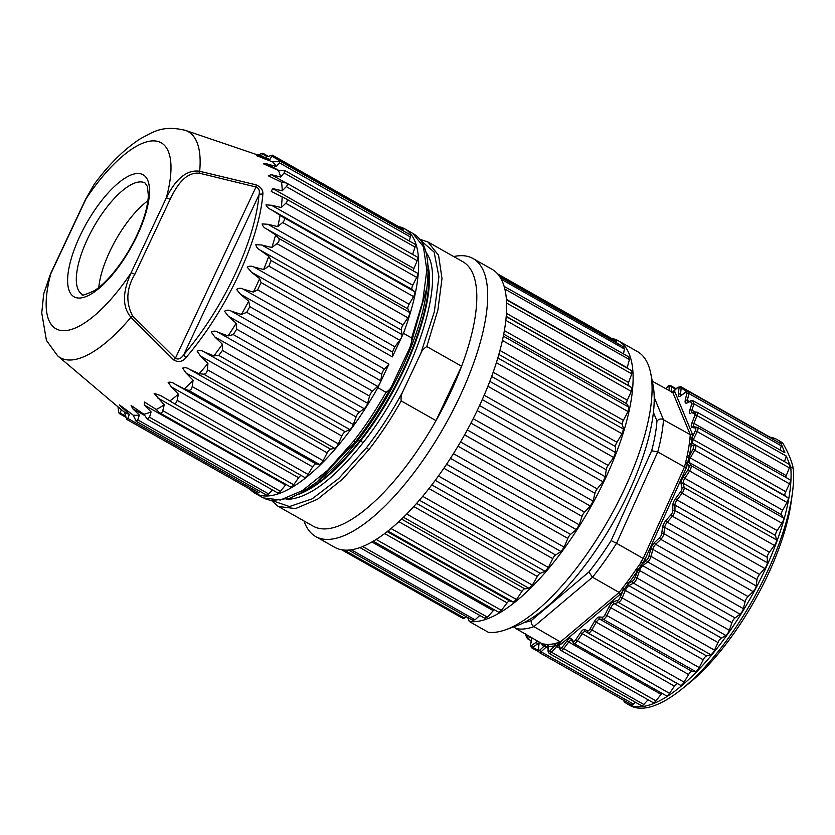 <?xml version="1.0" encoding="UTF-8"?>
<svg xmlns="http://www.w3.org/2000/svg" width="835" height="835" viewBox="0 0 835 835"><rect width="100%" height="100%" fill="white"/><g stroke="black" fill="none" stroke-linecap="round" stroke-linejoin="round"><path stroke-width="1.25" d="M147.879 200.755A63.888 23.077 -60.5 0 0 98.78 287.511M255.04 493.266L263.234 497.9L280.372 500.008L302.468 490.573L327.675 470.272L353.758 440.984A3.121 1.106 38 0 0 355.793 441.454C369.039 424.42 381.115 405.779 392.012 385.53C391.239 387.941 389.246 390.206 386.031 392.335L377.848 387.701A151.939 54.88 119.5 0 1 255.04 493.266A151.939 54.88 119.5 0 1 249.895 489.112M261 156.615L262.879 153.306M267.221 156.5L262.827 154.016C263.359 152.993 262.482 153.003 260.186 154.037L258.078 155.059M398.514 226.546A151.939 54.88 119.5 0 1 404.714 228.811A151.939 54.88 119.5 0 1 403.441 333.311L392.356 356.879L261.052 282.564L259.664 278.65L251.502 272.231L247.233 267.21C249.018 265.927 251.199 265.843 253.788 266.939L263.589 269.538L268.891 266.156L271.093 260.51L268.745 256.324L260.019 250.02C257.691 248.966 256.303 247.17 255.854 244.634L261.762 245.02L271.813 247.494L276.949 243.663C279.099 241.785 279.642 240 278.577 238.288L275.644 234.896L266.636 228.967C264.288 227.976 262.785 226.285 262.106 223.916L267.837 224.281L277.763 226.619L282.637 222.496C284.631 220.534 284.975 218.885 283.649 217.538L270.884 209.501C268.526 208.562 266.897 207.007 265.989 204.846L271.511 205.264L281.27 207.539L285.779 203.281C287.595 201.308 287.72 199.847 286.155 198.907L271.25 191.455L272.659 188.553L282.209 190.839L286.29 186.612C287.887 184.692 287.783 183.47 285.998 182.938L281.541 182.249L268.286 175.809L271.26 174.661L280.57 177.03L284.14 172.981L284.495 170.403L278.379 170.361L263.359 163.785L267.346 163.994L276.385 166.53L279.401 162.825L279.631 160.978L272.753 161.99L256.522 155.613L269.799 159.652L272.356 155.216L264.82 157.377M403.117 230.794L403.148 230.533A4.676 1.691 -60.5 0 0 402.752 228.947L272.387 155.153M409.338 241.002L410.329 236.921A4.676 1.691 -60.5 0 0 410.048 234.718L279.673 160.915M412.605 254.404L415.058 247.087A4.676 1.691 -60.5 0 0 414.985 244.206L284.526 170.361M286.791 183.22L285.998 182.938M413.325 270.853A4.676 1.691 119.5 0 1 413.93 268.515L417.208 260.708A4.676 1.691 -60.5 0 0 417.396 257.117L286.802 183.199M253.788 266.939L394.788 346.744L399.808 340.252A4.676 1.691 -60.5 0 0 401.217 337.945A4.676 1.691 -60.5 0 0 402.011 334.616L401.291 329.982A4.676 1.691 119.5 0 1 403.034 324.982L407.866 317.77A4.676 1.691 -60.5 0 0 409.505 312.384L407.908 308.929A4.676 1.691 119.5 0 1 409.108 304.232L413.555 296.592A4.676 1.691 -60.5 0 0 414.577 291.645L412.156 289.463A4.676 1.691 119.5 0 1 412.782 285.226L416.707 277.377A4.676 1.691 -60.5 0 0 417.218 273.066L286.155 198.907M275.644 234.896A145.697 52.626 119.5 0 1 271.813 247.494M280.153 215.012A145.697 52.626 119.5 0 1 277.763 226.619M282.136 197.279A145.697 52.626 119.5 0 1 281.27 207.539M281.541 182.249A145.697 52.626 119.5 0 1 282.209 190.839M278.379 170.361A145.697 52.626 119.5 0 1 280.57 177.03M272.753 161.99A145.697 52.626 119.5 0 1 276.385 166.53M256.637 155.759L261.042 156.886L264.685 158.942M170.1 199.377C175.934 187.197 185.193 171.53 199.596 173.252L255.99 187.009A3.121 1.232 -75.6 0 0 256.074 184.859C261.031 187.113 263.286 190.276 262.848 194.325A3.121 2.296 -175.4 0 0 258.975 194.91C260.009 190.891 259.017 188.261 255.99 187.009L175.402 358.267L132.504 315.839C125.626 302.207 126.409 288.367 134.832 274.329L170.1 199.377A3.121 0.595 -154.8 0 0 166.29 197.958C172.427 185.433 183.606 168.785 199.669 171.279A129.874 46.906 119.5 0 0 185.286 130.323L265.572 157.617A145.697 52.626 119.5 0 1 269.799 159.652M236.148 323.281A145.697 52.626 119.5 0 1 228.101 335.92L233.268 334.595L236.702 329.199L236.148 323.281L228.289 316.162L224.521 311.225C226.796 309.858 229.04 309.827 231.264 311.142L241.398 314.44L246.711 312.321L249.822 306.675L248.694 301.205L240.553 294.285L236.566 289.442C238.726 287.981 240.939 287.877 243.194 289.119L253.349 292.083L257.639 289.829L261.052 282.564M173.68 403.315L304.451 477.328A4.676 1.691 -60.5 0 0 304.493 477.359A4.676 1.691 -60.5 0 0 308.073 474.437L312.645 466.89A4.676 1.691 119.5 0 1 315.995 463.905L319.367 464.364A4.676 1.691 -60.5 0 0 323.114 460.669L327.195 452.852A4.676 1.691 119.5 0 1 330.597 449.178L334.605 448.27A4.676 1.691 -60.5 0 0 338.363 443.865L341.818 436.027A4.676 1.691 119.5 0 1 345.189 431.768L349.698 429.524A4.676 1.691 -60.5 0 0 353.341 424.545L356.086 416.926A4.676 1.691 119.5 0 1 359.311 412.208L364.185 408.691A4.676 1.691 -60.5 0 0 367.619 403.305L369.561 396.114A4.676 1.691 119.5 0 1 372.535 391.104L377.629 386.417A4.676 1.691 -60.5 0 0 379.988 383.067A4.676 1.691 -60.5 0 0 380.75 380.77L381.825 374.247A4.676 1.691 119.5 0 1 384.465 369.08L388.933 364.143L377.848 387.701M222.423 344.229A145.697 52.626 119.5 0 1 213.864 355.887L218.77 355.428L222.423 350.45L222.423 344.229L214.814 336.964L211.245 332.017C213.593 330.796 215.858 330.879 218.029 332.257L228.101 335.92M207.925 363.402A145.697 52.626 119.5 0 1 199.106 373.725L203.677 374.174C205.744 374.049 206.996 372.587 207.435 369.769L207.925 363.402L200.546 356.065L197.133 351.17C199.523 350.157 201.788 350.376 203.917 351.806L213.864 355.887M193.094 380.228A145.697 52.626 119.5 0 1 184.305 388.901L188.439 390.269C190.338 390.561 191.591 389.329 192.196 386.563L193.094 380.228L185.923 372.901L182.625 368.11C185.015 367.358 187.249 367.734 189.326 369.216L199.106 373.725M178.387 394.172A145.697 52.626 119.5 0 1 169.881 400.936L173.523 403.221C175.214 403.931 176.425 402.971 177.156 400.341L178.387 394.172L171.373 386.939L168.148 382.336C170.497 381.877 172.688 382.42 174.724 383.943L184.305 388.901M173.523 403.221L304.493 477.359M164.245 404.839A145.697 52.626 119.5 0 1 156.281 409.484L159.381 412.647C160.842 413.763 161.98 413.106 162.783 410.663L164.245 404.839L154.151 393.4L160.539 395.55L169.881 400.936M159.381 412.647L290.559 487.003A4.676 1.691 -60.5 0 0 293.701 484.77L298.617 477.714A4.676 1.691 119.5 0 1 301.111 475.439M151.104 411.885A145.697 52.626 119.5 0 1 143.933 414.275L147.263 419.055L149.507 417.239L151.104 411.885L144.267 405.038L144.486 402.021L156.281 409.484M147.242 419.097L277.742 492.953A4.676 1.691 -60.5 0 0 280.424 491.335L285.539 484.989A4.676 1.691 119.5 0 1 286.019 484.446M144.705 415.517L132.755 408.753L131.116 405.455L143.933 414.275M139.362 415.11A145.697 52.626 119.5 0 1 133.193 415.162L136.074 421.164L137.733 419.848L139.362 415.11L132.755 408.753M136.042 421.216L266.448 495.019A4.676 1.691 -60.5 0 0 268.651 493.944L272.44 489.957M129.373 414.4A145.697 52.626 119.5 0 1 124.394 412.125L126.68 419.285L127.818 418.418L129.373 414.4L119.551 404.902L133.193 415.162M128.559 411.592L122.515 408.179L119.562 404.902M126.638 419.358L257.003 493.141A4.676 1.691 -60.5 0 0 258.735 492.514L260.04 491.397M117.996 406.895L118.507 411.06C118.904 413.482 119.426 414.129 120.063 412.991L121.451 409.787L111.295 401.228L124.394 412.125M114.771 404.109L110.982 400.977M119.353 413.513L120.063 412.991L125.323 415.976M403.441 333.311L411.624 337.956C412.093 341.077 411.561 344.166 410.048 347.203L426.894 287.804L426.226 292.751C420.923 334.804 392.283 396.667 358.069 440.014C345.575 455.983 333.207 468.905 320.953 478.779L317.049 481.91L355.793 441.454M251.502 272.231L392.502 352.036L394.788 346.744M268.745 256.324A145.697 52.626 119.5 0 1 263.589 269.538M392.356 356.879L392.513 352.036M259.664 278.65A145.697 52.626 119.5 0 1 253.349 292.083M257.639 289.829L388.933 364.143M248.694 301.205A145.697 52.626 119.5 0 1 241.398 314.44M392.012 385.53L410.048 347.203M420.443 240.25L434.116 252.045L438.918 276.761L434.325 311.768L420.83 353.341C421.602 350.94 423.595 348.675 426.8 346.556L461.609 366.241L436.016 420.631L401.217 400.915C400.748 397.731 401.28 394.642 402.804 391.646C391.907 411.905 379.831 430.536 366.586 447.56L338.728 478.518L312.133 498.85L289.442 506.553L272.93 500.864M420.83 353.341L402.804 391.646M401.217 400.915C391.291 418.46 380.53 434.68 368.934 449.574L342.841 478.862L317.644 499.163L295.548 508.588L278.41 506.49L313.208 526.186A151.939 54.88 -60.5 0 0 323.51 528.91A151.939 54.88 -60.5 0 0 436.016 420.631A151.939 54.88 -60.5 0 0 461.609 366.241A151.939 54.88 -60.5 0 0 462.893 261.741L428.084 242.035L419.661 239.227M132.504 315.839A3.121 0.929 135.5 0 1 130.949 317.31C119.614 303.888 125.511 285.56 131.032 272.909A106.849 38.598 -60.5 0 1 63.909 330.702A106.849 38.598 -60.5 0 1 50.862 273.609A3.121 0.595 25.2 0 0 50.57 273.713L85.838 198.761A3.121 0.595 25.2 0 1 86.12 198.657L50.862 273.609L43.723 293.795M85.838 198.761L94.418 183.982L86.12 198.657A106.849 38.598 -60.5 0 1 153.243 140.875A106.849 38.598 -60.5 0 1 166.29 197.958L131.032 272.909A3.121 0.595 -154.8 0 1 134.832 274.329M173.68 359.937A3.121 0.95 134 0 0 175.402 358.267C178.262 359.927 181.07 358.716 183.815 354.635A3.121 1.388 40.6 0 0 186.028 357.568C182.583 361.816 178.46 362.609 173.68 359.937L130.949 317.31A129.874 46.906 119.5 0 1 57.646 355.835L111.953 401.802M199.596 173.252A3.121 1.242 -77.1 0 0 199.669 171.279L256.074 184.859M627.461 704.051L629.997 705.481A151.939 54.88 -60.5 0 0 681.381 689.439L688.103 684.053A141.136 50.977 -60.5 0 0 791.204 501.887L792.363 493.349A151.939 54.88 -60.5 0 0 793.25 468.299L790.724 466.869A151.939 54.88 119.5 0 1 730.98 629.402A151.939 54.88 119.5 0 1 627.461 704.051A151.939 54.88 119.5 0 1 624.204 701.755L623.588 700.241M655.976 700.878L563.656 648.628A4.676 1.691 119.5 0 1 560.859 650.392L653.179 702.642A4.676 1.691 -60.5 0 0 655.976 700.878L661.059 694.334A4.676 1.691 119.5 0 1 661.978 693.321M559.627 648.221L556.642 646.541L551.476 652.218A4.676 1.691 119.5 0 1 549.169 653.429L641.468 705.669A4.676 1.691 -60.5 0 0 643.795 704.469L648.075 699.761M547.896 648.096L546.173 647.125L541.08 651.78A4.676 1.691 119.5 0 1 539.233 652.5L631.552 704.75A4.676 1.691 -60.5 0 0 633.4 704.03L635.372 702.214M560.389 641.927A142.127 51.342 119.5 0 1 558.448 642.595L553.782 643.795A142.127 51.342 119.5 0 1 547.551 644.401A1.555 1.43 -89.4 0 1 548.146 646.499L544.149 646.123A1.555 1.44 100.3 0 0 543.595 644.035A142.127 51.342 119.5 0 1 542.061 643.702L515.612 628.39L514.099 626.72M557.728 643.034A1.555 1.461 -142.2 0 1 558.688 644.526L554.45 645.883L550.213 650.548A3.121 1.127 119.5 0 1 548.376 650.726L548.146 646.499A143.693 51.906 -60.5 0 0 554.45 645.883A1.555 1.388 -101.1 0 0 553.782 643.795M697.079 415.496L692.977 413.179M691.933 412.803A4.874 1.764 119.5 0 1 691.933 410.152L695.315 412.072M784.493 461.63L786.246 456.046L693.927 403.796L691.693 404.056L689.856 409.901L691.933 410.152L693.927 403.796L692.549 400.466L784.869 452.716L780.391 441.903L782.927 443.333A151.939 54.88 -60.5 0 0 779.671 441.037L777.134 439.607A151.939 54.88 119.5 0 1 780.391 441.903M785.756 477.328A4.676 1.691 119.5 0 1 786.246 475.626L789.346 467.861A4.676 1.691 -60.5 0 0 789.774 464.824A4.676 1.691 -60.5 0 0 789.461 464.448L697.152 412.198L695.68 411.989A1.555 1.388 77.8 0 0 694.741 412.803A3.121 1.127 119.5 0 1 695.044 415.11L691.944 422.875A6.231 2.255 -60.5 0 0 692.079 427.53L695.43 428.031A3.121 1.127 119.5 0 1 695.294 430.839L692.194 437.289L691.338 444.502A1.555 1.065 8.2 0 1 689.188 444.606A142.127 51.342 119.5 0 1 687.226 455.555L685.378 463.54A142.127 51.342 119.5 0 1 684.491 466.932L686.527 467.297A143.693 51.906 -60.5 0 0 687.487 463.644A1.555 0.877 14.2 0 1 685.378 463.54M786.246 456.046L790.724 466.869M666.09 695.576A4.676 1.691 -60.5 0 0 666.299 695.764A4.676 1.691 -60.5 0 0 669.555 693.363L674.398 686.172A4.676 1.691 119.5 0 1 677.644 683.761L680.462 685.253A4.676 1.691 -60.5 0 0 684.136 682.164L688.593 674.523A4.676 1.691 119.5 0 1 691.965 671.361L695.503 671.486A4.676 1.691 -60.5 0 0 699.271 667.603L703.206 659.765A4.676 1.691 119.5 0 1 706.608 655.934L710.742 654.692A4.676 1.691 -60.5 0 0 714.489 650.141L719.342 639.673L725.73 635.383A4.676 1.691 -60.5 0 0 729.341 630.289L731.898 622.753A4.676 1.691 119.5 0 1 735.061 617.952L740.008 614.142A4.676 1.691 -60.5 0 0 743.38 608.663L745.112 601.628A4.676 1.691 119.5 0 1 748.003 596.555L753.139 591.608A4.676 1.691 -60.5 0 0 756.155 585.93L757.021 579.594A4.676 1.691 119.5 0 1 759.568 574.417L764.724 568.478A4.676 1.691 -60.5 0 0 767.302 562.759L767.271 557.331A4.676 1.691 119.5 0 1 769.379 552.185L774.41 545.453A4.676 1.691 -60.5 0 0 776.477 539.859L775.548 535.506A4.676 1.691 119.5 0 1 777.155 530.559L781.904 523.221A4.676 1.691 -60.5 0 0 783.397 517.94L781.591 514.777A4.676 1.691 119.5 0 1 782.656 510.185L786.987 502.472A4.676 1.691 -60.5 0 0 787.854 497.65L785.234 495.792A4.676 1.691 119.5 0 1 785.725 491.69L789.492 483.83A4.676 1.691 -60.5 0 0 789.931 479.697L697.611 427.447A4.676 1.691 -60.5 0 0 697.392 427.374A1.555 1.44 98.6 0 0 695.43 428.031M687.226 455.555A1.555 0.96 11.9 0 0 689.355 455.576A143.693 51.906 -60.5 0 0 691.338 444.502L693.488 446.026A3.121 1.127 119.5 0 1 692.914 449.251L688.917 457.142L687.487 463.644L688.958 466.243A3.121 1.127 119.5 0 1 687.967 469.761L683.218 477.098A6.231 2.255 -60.5 0 0 681.068 483.684L682.007 488.047A3.121 1.127 119.5 0 1 680.629 491.773L675.588 498.516A6.231 2.255 -60.5 0 0 672.78 505.363L672.812 510.79A3.121 1.127 119.5 0 1 671.09 514.611L665.933 520.539A6.231 2.255 -60.5 0 0 662.541 527.449L661.685 533.784A3.121 1.127 119.5 0 1 659.671 537.573L654.536 542.52A6.231 2.255 -60.5 0 0 650.674 549.273L648.941 556.319A3.121 1.127 119.5 0 1 646.697 559.961L641.76 564.366L640.163 563.75L635.508 570.242A142.127 51.342 119.5 0 1 627.315 581.807L621.501 589.427A142.127 51.342 119.5 0 1 619.111 592.443L560.421 641.917L561.318 643.921L620.301 594.196L619.09 592.464M643.201 558.448L616.533 543.314L657.75 451.923L684.481 466.963L643.221 558.438A142.127 51.342 119.5 0 1 641.009 561.903L642.637 563.093A143.693 51.906 -60.5 0 0 645.038 559.304L643.221 558.427M641.009 561.903L640.163 563.75M735.061 617.952L642.752 565.702A1.555 1.106 -127.6 0 1 641.76 564.366L637.992 570.075L636.886 568.718M731.898 622.753L639.579 570.503A1.555 0.678 -161.3 0 0 637.992 570.075L634.976 577.716A3.121 1.127 119.5 0 1 632.565 581.108L628.776 583.216L627.315 581.807M721.169 637.919L628.859 585.669L627.941 584.25L628.776 583.216A143.693 51.906 -60.5 0 0 637.063 571.526L635.508 570.242M717.745 642.407L623.86 589.593L627.941 584.239L626.427 583.414M620.301 594.196A143.693 51.906 -60.5 0 0 622.91 590.909L623.86 589.593L622.837 588.122M725.73 635.383L633.421 583.133L628.859 585.669A4.874 1.764 119.5 0 0 625.436 590.157L622.179 597.891L620.207 597.328L622.91 590.909A1.555 0.564 38.1 0 0 621.501 589.427M515.612 628.4A141.846 51.238 -60.5 0 0 533.909 626.615L592.495 577.215L619.121 592.422M533.899 626.615L560.41 641.938M547.551 644.401L543.595 644.035M554.951 643.743A1.555 1.159 -86.4 0 1 555.505 645.351A1.555 0.772 -137.7 0 0 556.642 646.541A4.676 1.691 -60.5 0 1 558.772 645.267M546.967 644.526A1.555 1.534 -130.2 0 1 547.823 646.092A1.555 1.263 -3.1 0 0 547.802 646.363A4.676 1.691 -60.5 0 0 546.173 647.125A1.555 0.971 -132.4 0 1 545.119 645.841A1.555 1.211 -72.5 0 0 544.618 644.307M530.663 637.095L527.417 638.691L531.248 640.852M528.378 635.769L526.916 636.489L527.417 638.691L525.518 634.819M541.497 643.357L542.489 645.758L542.072 643.702L542.635 644.286M692.434 434.242L690.263 434.659A142.127 51.342 119.5 0 1 690.034 437.467A1.555 1.138 -174.7 0 0 692.194 437.289A143.693 51.906 -60.5 0 0 692.434 434.242L674.951 391.97A143.693 51.906 -60.5 0 0 673.292 391.594L672.572 392.022A1.555 1.545 -123.1 0 1 672.248 392.252M773.44 439.513A4.676 1.691 -60.5 0 0 773.053 438.907L680.744 386.657A4.676 1.691 119.5 0 1 681.151 388.108L680.535 394.214A4.676 1.691 -60.5 0 0 680.765 395.508M680.744 386.657L677.686 387.346A1.555 0.971 47.6 0 0 677.477 387.774L673.292 391.594A1.555 1.44 -79.7 0 1 672.436 392.356M652.281 381.209L672.895 392.607M674.951 391.97L672.874 392.607L690.274 434.659L663.491 419.796C661.299 418.439 659.128 418.836 656.968 420.986L653.419 412.406M526.04 635.351L525.758 633.661M681.381 689.439A151.939 54.88 -60.5 0 0 792.363 493.349M782.927 443.333C788.313 452.758 791.757 461.077 793.25 468.299M769.964 437.154A151.939 54.88 119.5 0 1 777.134 439.607M780.266 450.117L781.216 445.786A4.676 1.691 -60.5 0 0 781.216 444.116A4.676 1.691 -60.5 0 0 780.902 443.74L688.583 391.49L685.984 391.803A1.555 1.148 54.4 0 0 685.629 392.356A3.121 1.127 119.5 0 1 686.756 393.494L685.264 400.362A6.231 2.255 -60.5 0 0 686.944 402.992L692.549 400.466M690.034 437.467L689.188 444.606M654.212 397.356L663.491 419.796A141.846 51.238 -60.5 0 1 657.75 451.923L651.644 450.775A137.17 49.547 -60.5 0 0 656.968 420.986M533.909 626.615C531.864 625.3 530.987 623.286 531.279 620.562L588.852 572.017A137.17 49.547 -60.5 0 0 611.136 540.589L616.533 543.303A141.846 51.238 -60.5 0 1 592.495 577.215L588.852 572.017M781.591 514.777L689.282 462.527A1.555 1.419 150.3 0 0 687.654 462.611A1.555 1.023 34.2 0 1 686.036 462.037M782.656 510.185L688.917 457.142A1.555 0.741 -5 0 1 687.132 457.288M785.234 495.792L692.914 443.542A1.555 1.451 125.4 0 0 691.328 443.656A1.555 1.2 31.1 0 1 689.647 443.26M785.725 491.69L691.912 438.782A1.555 0.908 -12.2 0 1 690.148 439.022M692.643 412.991L694.741 412.803M558.448 642.595A1.555 1.357 -107.6 0 1 559.158 644.662L558.688 644.526A1.555 1.367 -16.2 0 0 558.709 645.069L559.888 649.129A1.555 1.367 -16.2 0 1 560.128 647.981L559.158 644.662A143.693 51.906 -60.5 0 0 561.318 643.921M315.703 536.55L334.668 547.28A159.725 57.688 -60.5 0 0 345.492 550.15A159.725 57.688 -60.5 0 0 470.742 423.46A159.725 57.688 -60.5 0 0 492.013 269.277L473.048 258.537A159.725 57.688 119.5 0 1 451.777 412.73A159.725 57.688 119.5 0 1 326.527 539.41A159.725 57.688 119.5 0 1 315.703 536.55A159.725 57.688 119.5 0 1 304.044 520.998M453.718 256.554A159.725 57.688 119.5 0 1 473.048 258.537M466.567 616.846L463.258 618.61L341.588 549.754M479.791 615.437L475.084 619.821L472.777 619.841M494.268 609.738A4.676 1.691 -60.5 0 0 493.266 610.656L487.442 617.169L484.77 618.057M506.448 299.817L631.751 370.74L631.751 373.861L628.588 382.482A4.676 1.691 -60.5 0 0 628.557 385.593L631.594 387.534L631.27 391.354L627.315 400.195A4.676 1.691 -60.5 0 0 626.782 403.806L628.912 407.209L628.014 411.54L623.38 420.329A4.676 1.691 -60.5 0 0 622.357 424.326L623.505 429.096L622.085 433.803L616.908 442.268A4.676 1.691 -60.5 0 0 615.426 446.527L615.572 452.528L613.641 457.455L608.089 465.356A4.676 1.691 -60.5 0 0 606.189 469.75L605.323 476.785L602.964 481.795L597.192 488.872A4.676 1.691 -60.5 0 0 594.948 493.276L593.09 501.136L590.366 506.073L584.552 512.126A4.676 1.691 -60.5 0 0 582.026 516.395L579.24 524.839L576.234 529.557L570.555 534.39A4.676 1.691 -60.5 0 0 567.821 538.408L564.189 547.186L560.995 551.528L555.63 555.004A4.676 1.691 -60.5 0 0 552.76 558.636L548.397 567.476L545.109 571.328L540.214 573.332A4.676 1.691 -60.5 0 0 537.312 576.474L532.344 585.105L529.066 588.341L524.787 588.821A4.676 1.691 -60.5 0 0 521.938 591.368L516.521 599.54L513.337 602.066L509.82 601.002A4.676 1.691 -60.5 0 0 507.106 602.88L501.397 610.333L498.547 612.159L373.224 541.226M628.609 357.098L629.423 359.593L627.168 367.734A4.676 1.691 -60.5 0 0 627.085 368.089M623.025 347.276L624.382 348.967L623.526 353.936M497.702 273.943L616.345 341.098L616.741 343.049M469.322 621.522L488.298 632.262A159.725 57.688 -60.5 0 0 505.686 629.747A159.725 57.688 -60.5 0 0 608.976 519.005A159.725 57.688 -60.5 0 0 650.747 373.443A159.725 57.688 -60.5 0 0 637.449 351.587L618.474 340.847A159.725 57.688 119.5 0 1 595.647 497.984A159.725 57.688 119.5 0 1 469.322 621.522L467.642 617.462M650.747 373.443L652.96 384.601A150.373 54.317 119.5 0 1 613.631 521.635A150.373 54.317 119.5 0 1 516.385 625.895L505.686 629.747M611.554 338.384A159.725 57.688 119.5 0 1 618.474 340.847M353.758 440.984C365.354 426.101 376.105 409.881 386.031 392.335M272.231 156.437L403.148 230.533M279.401 162.825L410.329 236.921M284.14 172.981L415.058 247.087M286.29 186.612L417.208 260.708M285.779 203.281L416.707 277.377M282.637 222.496L413.555 296.592M283.649 217.538L414.577 291.645M276.949 243.663L407.866 317.77M278.577 238.288L409.505 312.384M261.762 245.02L403.034 324.982M260.019 250.02L401.291 329.982M266.636 228.967L407.908 308.929M267.837 224.281L409.108 304.232M270.884 209.501L412.156 289.463M271.511 205.264L412.782 285.226M272.659 188.553L413.93 268.515M271.26 174.661L285.862 182.917M267.346 163.994L278.587 170.35M372.535 391.104L231.264 311.142M377.629 386.417L246.711 312.321M369.561 396.114L228.289 316.162M364.185 408.691L233.268 334.595M367.619 403.305L236.702 329.199M359.311 412.208L218.029 332.257M356.086 416.926L214.814 336.964M349.698 429.524L218.77 355.428M353.341 424.545L222.423 350.45M345.189 431.768L203.917 351.806M341.818 436.027L200.546 356.065M334.605 448.27L203.677 374.174M338.363 443.865L207.435 369.769M330.597 449.178L189.326 369.216M327.195 452.852L185.923 372.901M319.367 464.364L188.439 390.269M323.114 460.669L192.196 386.563M315.995 463.905L174.724 383.943M312.645 466.89L171.373 386.939M308.073 474.437L177.156 400.341M298.617 477.714L157.345 397.752M293.701 484.77L162.783 410.663M285.539 484.989L144.267 405.038M280.424 491.335L149.507 417.239M137.733 419.848L268.651 493.944M127.818 418.418L258.735 492.514M411.624 337.956L422.74 301.331L426.821 270.029L423.428 246.795L412.887 233.508M271.093 260.51L402.011 334.616M268.891 266.156L399.808 340.252M384.465 369.08L243.194 289.119M380.75 380.77L249.822 306.675M381.825 374.247L240.553 294.285M358.069 440.014L360.094 440.483C402.251 387.523 434.054 307.457 428.125 269.277M301.832 492.483C319.909 484.164 339.334 466.828 360.094 440.483M427.969 265.175C436.872 301.518 404.641 385.676 360.668 440.807C338.029 469.458 317.206 487.348 298.21 494.477M360.668 440.807L363.016 442.821C414.254 379.038 447.341 279.015 426.017 252.441M286.248 499.372C307.457 499.132 333.04 480.282 363.016 442.821M271.667 500.708L277.836 506.146M368.934 449.574A3.121 1.106 -142 0 1 366.586 447.56M428.052 242.087L438.594 255.374L441.997 278.598L437.916 309.91L426.8 346.556M140.343 181.894A63.888 23.077 119.5 0 1 145.102 183.042L147.409 186.508L148.348 195.474C147.972 204.732 144.987 216.108 139.382 229.594C132.473 245.636 123.789 260.061 113.32 272.868C106.629 280.884 100.367 286.791 94.543 290.59C85.055 294.932 80.932 296.154 82.164 294.254A63.888 23.077 119.5 0 1 90.43 233.048A63.888 23.077 119.5 0 1 140.343 181.894M137.89 173.492A70.119 25.332 119.5 0 1 118.716 266.709A70.119 25.332 119.5 0 1 69.128 267.148A70.119 25.332 119.5 0 1 137.89 173.492M183.815 354.635L258.975 194.91A138.965 50.194 119.5 0 1 183.815 354.635M262.848 194.325A142.034 51.3 119.5 0 1 186.028 357.568M611.136 540.589L651.644 450.775M524.328 622.399A137.17 49.547 -60.5 0 0 531.279 620.562M643.795 704.469L551.476 652.218A1.555 0.772 -137.7 0 1 550.213 650.548M548.021 646.405L548.084 651.53A1.555 1.263 -3.1 0 1 548.376 650.726M633.4 704.03L541.08 651.78A1.555 0.971 -132.4 0 1 539.963 649.943A3.121 1.127 119.5 0 1 538.46 649.463L539.076 643.357A6.231 2.255 -60.5 0 0 538.93 641.865M789.346 467.861L697.037 415.611A4.676 1.691 -60.5 0 0 697.152 412.198M786.246 475.626L693.937 423.376L697.037 415.611L695.044 415.11M693.728 426.727A4.676 1.691 119.5 0 1 693.937 423.376L691.944 422.875M789.492 483.83L697.183 431.58A4.676 1.691 -60.5 0 0 697.611 427.447L693.582 426.706A1.555 1.44 98.6 0 0 692.079 427.53M787.854 497.65L692.914 443.542A4.676 1.691 119.5 0 1 693.405 439.44L697.183 431.58L695.294 430.839M786.987 502.472L694.668 450.222A4.676 1.691 -60.5 0 0 695.534 445.399A1.555 1.451 125.4 0 0 693.488 446.026M783.397 517.94L691.077 465.69L689.282 462.527A4.676 1.691 119.5 0 1 690.347 457.935L694.668 450.222L692.914 449.251M781.904 523.221L689.595 470.971A4.676 1.691 -60.5 0 0 691.077 465.69A1.555 1.419 150.3 0 0 688.958 466.243M777.155 530.559L684.846 478.309L689.595 470.971L687.967 469.761M775.548 535.506L683.228 483.256A4.676 1.691 119.5 0 1 684.846 478.309L683.218 477.098M776.477 539.859L684.168 487.609L683.228 483.256A1.555 1.346 167.9 0 0 681.068 483.684M774.41 545.453L682.101 493.203A4.676 1.691 -60.5 0 0 684.168 487.609A1.555 1.346 167.9 0 0 682.007 488.047M769.379 552.185L677.06 499.935L682.101 493.203L680.629 491.773M767.271 557.331L674.951 505.081A4.676 1.691 119.5 0 1 677.06 499.935L675.588 498.516M767.302 562.759L674.993 510.509L674.951 505.081A1.555 1.232 179.6 0 0 672.78 505.363M764.724 568.478L672.405 516.228A4.676 1.691 -60.5 0 0 674.993 510.509A1.555 1.232 179.6 0 0 672.812 510.79M759.568 574.417L667.248 522.167L672.405 516.228A1.555 0.71 -139 0 1 671.09 514.611M757.021 579.594L664.702 527.344A4.676 1.691 119.5 0 1 667.248 522.167A1.555 0.71 -139 0 1 665.933 520.539M756.155 585.93L663.846 533.68L664.702 527.344A1.555 1.075 -172.3 0 0 662.541 527.449M753.139 591.608L660.819 539.358A4.676 1.691 -60.5 0 0 663.846 533.68A1.555 1.075 -172.3 0 0 661.685 533.784M748.003 596.555L655.694 544.305L660.819 539.358A1.555 0.918 -134 0 1 659.671 537.573M745.112 601.628L652.793 549.378A4.676 1.691 119.5 0 1 655.694 544.305A1.555 0.918 -134 0 1 654.536 542.52M743.38 608.663L651.06 556.423L652.793 549.378A1.555 0.887 -166.2 0 0 650.674 549.273M740.008 614.142L647.699 561.892A4.676 1.691 -60.5 0 0 651.06 556.423A1.555 0.887 -166.2 0 0 648.941 556.319M729.341 630.289L637.032 578.039L639.579 570.503A4.676 1.691 119.5 0 1 642.752 565.702L647.699 561.892A1.555 1.106 -127.6 0 1 646.697 559.961M645.038 559.304L686.527 467.297M632.565 581.108A1.555 1.252 -119.1 0 0 633.421 583.133A4.676 1.691 -60.5 0 0 637.032 578.039A1.555 0.678 -161.3 0 0 634.976 577.716M714.489 650.141L622.179 597.891A4.676 1.691 119.5 0 1 618.432 602.442L614.299 603.684A4.676 1.691 -60.5 0 0 610.886 607.515L606.951 615.353A4.676 1.691 119.5 0 1 603.183 619.236L599.655 619.111A4.676 1.691 -60.5 0 0 596.273 622.273L591.817 629.914A4.676 1.691 119.5 0 1 588.153 633.003L585.325 631.51A4.676 1.691 -60.5 0 0 582.089 633.922L577.235 641.113A4.676 1.691 119.5 0 1 573.989 643.514A4.676 1.691 119.5 0 1 573.781 643.326A1.555 1.43 -35.9 0 1 573.353 641.322L571.317 638.504A6.231 2.255 -60.5 0 0 567.309 640.602L562.226 647.146A3.121 1.127 119.5 0 1 560.128 647.981M710.742 654.692L618.432 602.442A1.555 1.357 -106.6 0 1 617.712 600.365L613.579 601.597A6.231 2.255 -60.5 0 0 609.028 606.711L605.093 614.55A3.121 1.127 119.5 0 1 602.588 617.138L599.05 617.013A6.231 2.255 -60.5 0 0 594.551 621.23L590.095 628.87A3.121 1.127 119.5 0 1 587.652 630.926L584.824 629.433A6.231 2.255 -60.5 0 0 580.502 632.648L575.659 639.84A3.121 1.127 119.5 0 1 573.353 641.322M706.608 655.934L614.299 603.684A1.555 1.357 -106.6 0 1 613.579 601.597M703.206 659.765L609.028 606.711M699.271 667.603L605.093 614.55M695.503 671.486L603.183 619.236A1.555 1.43 -87.9 0 1 602.588 617.138M691.965 671.361L599.655 619.111A1.555 1.43 -87.9 0 1 599.05 617.013M688.593 674.523L594.551 621.23M684.136 682.164L590.095 628.87M680.462 685.253L588.153 633.003A1.555 1.451 -62.1 0 1 587.652 630.926M677.644 683.761L585.325 631.51A1.555 1.451 -62.1 0 1 584.824 629.433M674.398 686.172L580.502 632.648M669.555 693.363L575.659 639.84M666.299 695.764L573.989 643.514L571.317 640.132A1.555 1.43 -35.9 0 1 571.317 638.504M620.207 597.328A3.121 1.127 119.5 0 1 617.712 600.365M542.489 645.758A143.693 51.906 -60.5 0 0 544.149 646.123L539.963 649.943M538.178 650.027A1.555 1.127 5.8 0 1 538.46 649.463M539.034 643.493L538.794 643.921A1.555 1.127 5.8 0 1 539.076 643.357M538.805 643.42A4.676 1.691 -60.5 0 0 537.646 643.837A1.555 1.148 -125.6 0 1 536.686 641.885L531.811 645.361A3.121 1.127 119.5 0 1 530.684 644.223L532.062 637.898M537.97 641.311A6.231 2.255 -60.5 0 0 536.686 641.885M538.742 644.453L537.646 643.837L532.772 647.323A1.555 1.148 -125.6 0 1 531.811 645.361M538.158 650.371L532.772 647.323A4.676 1.691 119.5 0 1 531.384 647.668L530.423 644.61A1.555 0.95 12.3 0 1 530.684 644.223M526.916 636.489L526.071 634.443M665.839 388.703L667.238 387.179A3.121 1.127 119.5 0 1 669.065 387.002L669.263 390.603M676.141 388.755L670.818 385.739C669.346 385.227 668.188 385.603 667.342 386.845A1.555 0.772 42.3 0 0 667.238 387.179M670.797 385.728A4.676 1.691 119.5 0 1 671.236 386.668A1.555 1.263 176.9 0 0 669.065 387.002M675.672 389.183L671.236 386.668L671.528 391.824A1.555 1.263 176.9 0 0 671.236 391.688M672.269 392.241L671.528 391.824M686.871 391.344L681.151 388.108A1.555 1.127 -174.2 0 0 678.98 388.265L678.364 394.37A6.231 2.255 -60.5 0 0 680.755 395.842L685.629 392.356M681.704 394.871L680.535 394.214A1.555 1.127 -174.2 0 0 678.364 394.37M681.13 395.279A1.555 1.148 54.4 0 0 680.755 395.842M677.477 387.774A3.121 1.127 119.5 0 1 678.98 388.265M781.216 445.786L688.896 393.536L687.393 400.414A4.676 1.691 -60.5 0 0 687.529 402.303A1.555 1.284 63.8 0 0 686.944 402.992M689.251 401.458L687.393 400.414A1.555 0.95 -167.7 0 0 685.264 400.362M688.593 391.49A4.676 1.691 119.5 0 1 688.896 393.536A1.555 0.95 -167.7 0 0 686.756 393.494M689.846 409.912C689.146 412.49 689.459 413.742 690.795 413.659M690.524 401.238L691.693 404.056M661.059 694.334L568.739 642.094A1.555 0.543 -142.1 0 1 567.309 640.602M571.422 640.278A4.676 1.691 -60.5 0 0 568.739 642.094L563.656 648.628A1.555 0.543 -142.1 0 1 562.226 647.146M464.688 618.234L344.291 550.088M475.084 619.821L351.305 549.774M487.442 617.169L362.64 546.528M371.919 541.978L493.266 610.656M501.397 610.333L376.147 539.441M384.632 533.565L507.106 602.88M509.82 601.002L387.2 531.603M387.889 531.06L513.337 602.066M516.521 599.54L391.03 528.513M398.806 521.677L521.938 591.368M524.787 588.821L401.572 519.078M403.451 517.251L529.066 588.341M532.344 585.105L406.718 514.005M413.774 506.542L537.312 576.474M540.214 573.332L416.613 503.38M419.41 500.186L545.109 571.328M548.397 567.476L422.687 496.324M428.96 488.569L552.76 558.636M555.63 555.004L431.799 484.916M435.233 480.355L560.995 551.528M564.189 547.186L438.427 476.002M443.876 468.258L567.821 538.408M570.555 534.39L446.6 464.229M450.451 458.363L576.234 529.557M579.24 524.839L453.447 453.645M458.008 446.203L582.026 516.395M584.552 512.126L460.544 441.934M464.573 434.878L590.366 506.073M593.09 501.136L467.297 429.942M470.94 423.094L594.948 493.276M597.192 488.872L473.195 418.69M477.182 410.601L602.964 481.795M605.323 476.785L479.551 405.591M482.265 399.61L606.189 469.75M608.089 465.356L484.185 395.226M487.901 386.281L613.641 457.455M615.572 452.528L489.832 381.355M491.658 376.481L615.426 446.527M616.908 442.268L493.182 372.243M496.397 362.661L622.085 433.803M623.505 429.096L497.837 357.964M498.871 354.437L622.357 424.326M623.38 420.329L499.967 350.481M502.43 340.461L628.014 411.54M628.912 407.209L503.348 336.15M503.735 334.167L626.782 403.806M627.315 400.195L504.382 330.618M505.853 320.369L631.27 391.354M631.594 387.534L506.219 316.569M506.24 316.361L628.557 385.593M628.588 382.482L506.459 313.355M506.615 303.042L631.751 373.861M627.168 367.734L506.417 299.389M504.883 289.098L629.423 359.593M501.355 279.328L624.382 348.967M499.132 275.748L616.773 342.329M317.029 481.92L301.832 492.483L289.922 498.171L271.291 500.656L264.57 498.589M262.91 153.254L268.087 156.187M119.321 413.565L125.615 417.124M114.322 404.036L115.178 404.526M426.883 287.898C430.422 258.787 425.756 240.637 412.897 233.456L404.714 228.811M50.57 273.713L43.712 293.868L41.75 312.927L46.436 340.43L57.646 355.835M185.286 130.323C162.261 124.926 153.222 132.013 140.457 138.694C124.624 148.86 109.27 163.952 94.418 183.982M548.084 651.53L549.159 653.419M538.794 643.921L538.178 650.016L539.233 652.5M531.905 637.815L530.423 644.61M538.429 651.655L531.384 647.668M667.342 386.845L665.714 388.64M671.684 392.408L672.499 392.074M685.984 391.803L680.942 395.665M677.686 387.346L672.592 391.991M691.244 400.487L687.706 402.46M695.68 411.989L692.09 412.928M559.888 649.129L560.859 650.392M348.592 550.077L473.184 620.593M359.895 547.572L485.072 618.422M504.163 286.374L629.214 357.15M499.956 276.949L624.027 347.172"/></g></svg>
